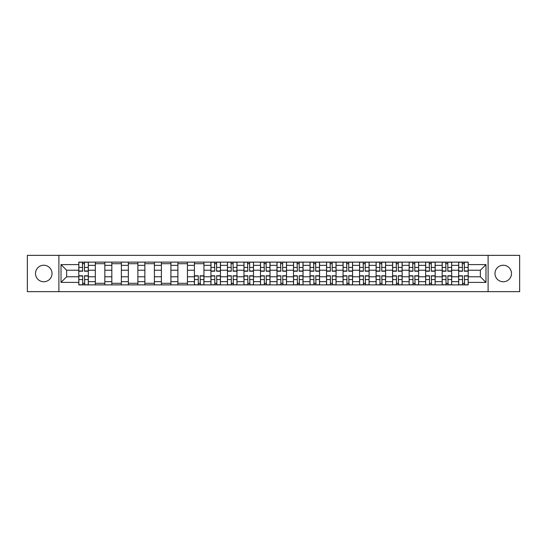 <?xml version="1.0" encoding="UTF-8"?>
<svg xmlns="http://www.w3.org/2000/svg" width="547" height="547" viewBox="0 0 547 547"><rect width="100%" height="100%" fill="white"/><g stroke="black" fill="none" stroke-linecap="round" stroke-linejoin="round"><path stroke-width="0.82" d="M503.24 265.24A8.26 8.26 0 0 0 494.98 273.5A8.26 8.26 0 0 0 503.24 281.76A8.26 8.26 0 0 0 511.5 273.5A8.26 8.26 0 0 0 503.24 265.24M43.76 265.24A8.26 8.26 0 0 0 35.5 273.5A8.26 8.26 0 0 0 43.76 281.76A8.26 8.26 0 0 0 52.02 273.5A8.26 8.26 0 0 0 43.76 265.24M488.102 291.654L519.65 291.654L519.65 255.346L27.35 255.346L27.35 291.654L488.102 291.654L488.102 255.346M95.322 284.884L95.322 265.35L88.334 265.35L88.334 284.884M88.334 265.35L88.334 262.116M95.322 265.35L95.322 262.116M104.846 262.116L104.846 284.884M111.834 284.884L111.834 262.116M121.366 262.116L121.366 284.884M128.354 284.884L128.354 262.116M137.878 262.116L137.878 284.884M144.866 284.884L144.866 262.116M154.398 262.116L154.398 284.884M161.386 284.884L161.386 262.116M170.91 262.116L170.91 284.884M177.898 284.884L177.898 262.116M187.43 262.116L187.43 284.884M194.417 284.884L194.417 262.116M203.942 262.116L203.942 284.884M210.93 284.884L210.93 262.116M220.462 262.116L220.462 284.884M227.449 284.884L227.449 262.116M236.974 262.116L236.974 284.884M243.962 284.884L243.962 262.116M253.493 262.116L253.493 284.884M260.475 284.884L260.475 262.116M270.006 262.116L270.006 284.884M276.994 284.884L276.994 262.116M286.525 262.116L286.525 284.884M293.507 284.884L293.507 262.116M303.038 262.116L303.038 284.884M310.026 284.884L310.026 262.116M319.551 262.116L319.551 284.884M326.538 284.884L326.538 262.116M336.07 262.116L336.07 284.884M343.058 284.884L343.058 262.116M352.583 262.116L352.583 284.884M359.57 284.884L359.57 262.116M369.102 262.116L369.102 284.884M376.09 284.884L376.09 262.116M385.614 262.116L385.614 284.884M392.602 284.884L392.602 262.116M402.134 262.116L402.134 284.884M409.122 284.884L409.122 262.116M418.646 262.116L418.646 284.884M425.634 284.884L425.634 262.116M435.166 262.116L435.166 284.884M442.154 284.884L442.154 262.116M451.678 262.116L451.678 284.884M458.666 284.884L458.666 262.116M458.666 276.782L451.678 276.782M442.154 276.782L435.166 276.782M425.634 276.782L418.646 276.782M409.122 276.782L402.134 276.782M392.602 276.782L385.614 276.782M376.09 276.782L369.102 276.782M359.57 276.782L352.583 276.782M343.058 276.782L336.07 276.782M326.538 276.782L319.551 276.782M310.026 276.782L303.038 276.782M293.507 276.782L286.525 276.782M276.994 276.782L270.006 276.782M260.475 276.782L253.493 276.782M243.962 276.782L236.974 276.782M227.449 276.782L220.462 276.782M210.93 276.782L203.942 276.782M194.417 276.782L187.43 276.782M177.898 276.782L170.91 276.782M161.386 276.782L154.398 276.782M144.866 276.782L137.878 276.782M128.354 276.782L121.366 276.782M111.834 276.782L104.846 276.782M95.322 276.782L88.334 276.782M458.666 270.218L451.678 270.218M442.154 270.218L435.166 270.218M425.634 270.218L418.646 270.218M409.122 270.218L402.134 270.218M392.602 270.218L385.614 270.218M376.09 270.218L369.102 270.218M359.57 270.218L352.583 270.218M343.058 270.218L336.07 270.218M326.538 270.218L319.551 270.218M310.026 270.218L303.038 270.218M293.507 270.218L286.525 270.218M276.994 270.218L270.006 270.218M260.475 270.218L253.493 270.218M243.962 270.218L236.974 270.218M227.449 270.218L220.462 270.218M210.93 270.218L203.942 270.218M194.417 270.218L187.43 270.218M177.898 270.218L170.91 270.218M161.386 270.218L154.398 270.218M144.866 270.218L137.878 270.218M128.354 270.218L121.366 270.218M111.834 270.218L104.846 270.218M95.322 270.218L88.334 270.218M66.631 276.782L78.802 276.782L78.802 270.218L66.631 270.218L66.631 276.782L61.018 282.396L61.018 264.604L78.802 264.604L78.802 270.218M468.198 270.218L468.198 276.782L480.369 276.782L480.369 270.218L468.198 270.218L468.198 262.116L78.802 262.116L78.802 264.604M468.198 264.604L485.982 264.604L485.982 282.396L468.198 282.396L468.198 276.782M78.802 276.782L78.802 284.884L468.198 284.884L468.198 282.396M78.802 282.396L61.018 282.396M58.898 291.654L58.898 255.346M84.47 283.291L82.665 283.291M82.665 263.709L84.47 263.709M104.846 283.291L95.322 283.291M95.322 263.709L104.846 263.709M121.366 283.291L111.834 283.291M111.834 263.709L121.366 263.709M137.878 283.291L128.354 283.291M128.354 263.709L137.878 263.709M154.398 283.291L144.866 283.291M144.866 263.709L154.398 263.709M170.91 283.291L161.386 283.291M161.386 263.709L170.91 263.709M187.43 283.291L177.898 283.291M177.898 263.709L187.43 263.709M200.079 283.291L198.281 283.291M194.417 263.709L203.942 263.709M216.591 283.291L214.793 283.291M214.793 263.709L216.591 263.709M233.111 283.291L231.313 283.291M231.313 263.709L233.111 263.709M249.623 283.291L247.825 283.291M247.825 263.709L249.623 263.709M266.143 283.291L264.345 283.291M264.345 263.709L266.143 263.709M282.655 283.291L280.857 283.291M280.857 263.709L282.655 263.709M299.175 283.291L297.377 283.291M297.377 263.709L299.175 263.709M315.687 283.291L313.889 283.291M313.889 263.709L315.687 263.709M332.207 283.291L330.409 283.291M330.409 263.709L332.207 263.709M348.719 283.291L346.921 283.291M346.921 263.709L348.719 263.709M365.239 283.291L363.44 283.291M363.44 263.709L365.239 263.709M381.751 283.291L379.953 283.291M379.953 263.709L381.751 263.709M398.271 283.291L396.472 283.291M396.472 263.709L398.271 263.709M414.783 283.291L412.985 283.291M412.985 263.709L414.783 263.709M431.303 283.291L429.498 283.291M429.498 263.709L431.303 263.709M447.815 283.291L446.017 283.291M446.017 263.709L447.815 263.709M464.335 283.291L462.53 283.291M462.53 263.709L464.335 263.709M61.018 264.604L66.631 270.218M480.369 276.782L485.982 282.396M480.369 270.218L485.982 264.604M84.47 271.223L84.47 262.225L88.279 262.225L88.279 271.223L84.47 271.223M82.665 263.599L84.47 263.599M84.785 262.225L78.857 262.225L78.857 271.223L82.665 271.223L82.351 262.225M82.665 275.777L82.665 284.775L78.857 284.775L78.857 275.777L82.665 275.777M84.47 283.401L82.665 283.401M82.351 284.775L88.279 284.775L88.279 275.777L84.47 275.777L84.785 284.775M216.591 271.223L216.591 262.225L220.407 262.225L220.407 271.223L216.591 271.223M214.793 263.599L216.591 263.599M216.913 262.225L210.985 262.225L210.985 271.223L214.793 271.223L214.479 262.225M233.111 271.223L233.111 262.225L236.919 262.225L236.919 271.223L233.111 271.223M231.313 263.599L233.111 263.599M233.425 262.225L227.497 262.225L227.497 271.223L231.313 271.223L230.991 262.225M249.623 271.223L249.623 262.225L253.439 262.225L253.439 271.223L249.623 271.223M247.825 263.599L249.623 263.599M249.945 262.225L244.017 262.225L244.017 271.223L247.825 271.223L247.511 262.225M266.143 271.223L266.143 262.225L269.951 262.225L269.951 271.223L266.143 271.223M264.345 263.599L266.143 263.599M266.457 262.225L260.529 262.225L260.529 271.223L264.345 271.223L264.023 262.225M282.655 271.223L282.655 262.225L286.471 262.225L286.471 271.223L282.655 271.223M280.857 263.599L282.655 263.599M282.977 262.225L277.049 262.225L277.049 271.223L280.857 271.223L280.543 262.225M299.175 271.223L299.175 262.225L302.983 262.225L302.983 271.223L299.175 271.223M297.377 263.599L299.175 263.599M299.489 262.225L293.561 262.225L293.561 271.223L297.377 271.223L297.055 262.225M315.687 271.223L315.687 262.225L319.503 262.225L319.503 271.223L315.687 271.223M313.889 263.599L315.687 263.599M316.009 262.225L310.081 262.225L310.081 271.223L313.889 271.223L313.575 262.225M332.207 271.223L332.207 262.225L336.015 262.225L336.015 271.223L332.207 271.223M330.409 263.599L332.207 263.599M332.521 262.225L326.593 262.225L326.593 271.223L330.409 271.223L330.087 262.225M348.719 271.223L348.719 262.225L352.535 262.225L352.535 271.223L348.719 271.223M346.921 263.599L348.719 263.599M349.041 262.225L343.113 262.225L343.113 271.223L346.921 271.223L346.607 262.225M365.239 271.223L365.239 262.225L369.047 262.225L369.047 271.223L365.239 271.223M363.44 263.599L365.239 263.599M365.553 262.225L359.625 262.225L359.625 271.223L363.44 271.223L363.119 262.225M381.751 271.223L381.751 262.225L385.567 262.225L385.567 271.223L381.751 271.223M379.953 263.599L381.751 263.599M382.073 262.225L376.145 262.225L376.145 271.223L379.953 271.223L379.639 262.225M398.271 271.223L398.271 262.225L402.079 262.225L402.079 271.223L398.271 271.223M396.472 263.599L398.271 263.599M398.585 262.225L392.657 262.225L392.657 271.223L396.472 271.223L396.151 262.225M414.783 271.223L414.783 262.225L418.599 262.225L418.599 271.223L414.783 271.223M412.985 263.599L414.783 263.599M415.105 262.225L409.177 262.225L409.177 271.223L412.985 271.223L412.67 262.225M431.303 271.223L431.303 262.225L435.111 262.225L435.111 271.223L431.303 271.223M429.498 263.599L431.303 263.599M431.617 262.225L425.689 262.225L425.689 271.223L429.498 271.223L429.183 262.225M198.281 275.777L198.281 284.775L194.465 284.775L194.465 275.777L198.281 275.777M200.079 283.401L198.281 283.401M197.959 284.775L203.887 284.775L203.887 275.777L200.079 275.777L200.393 284.775M214.793 275.777L214.793 284.775L210.985 284.775L210.985 275.777L214.793 275.777M216.591 283.401L214.793 283.401M214.479 284.775L220.407 284.775L220.407 275.777L216.591 275.777L216.913 284.775M231.313 275.777L231.313 284.775L227.497 284.775L227.497 275.777L231.313 275.777M233.111 283.401L231.313 283.401M230.991 284.775L236.919 284.775L236.919 275.777L233.111 275.777L233.425 284.775M247.825 275.777L247.825 284.775L244.017 284.775L244.017 275.777L247.825 275.777M249.623 283.401L247.825 283.401M247.511 284.775L253.439 284.775L253.439 275.777L249.623 275.777L249.945 284.775M264.345 275.777L264.345 284.775L260.529 284.775L260.529 275.777L264.345 275.777M266.143 283.401L264.345 283.401M264.023 284.775L269.951 284.775L269.951 275.777L266.143 275.777L266.457 284.775M280.857 275.777L280.857 284.775L277.049 284.775L277.049 275.777L280.857 275.777M282.655 283.401L280.857 283.401M280.543 284.775L286.471 284.775L286.471 275.777L282.655 275.777L282.977 284.775M297.377 275.777L297.377 284.775L293.561 284.775L293.561 275.777L297.377 275.777M299.175 283.401L297.377 283.401M297.055 284.775L302.983 284.775L302.983 275.777L299.175 275.777L299.489 284.775M313.889 275.777L313.889 284.775L310.081 284.775L310.081 275.777L313.889 275.777M315.687 283.401L313.889 283.401M313.575 284.775L319.503 284.775L319.503 275.777L315.687 275.777L316.009 284.775M330.409 275.777L330.409 284.775L326.593 284.775L326.593 275.777L330.409 275.777M332.207 283.401L330.409 283.401M330.087 284.775L336.015 284.775L336.015 275.777L332.207 275.777L332.521 284.775M346.921 275.777L346.921 284.775L343.113 284.775L343.113 275.777L346.921 275.777M348.719 283.401L346.921 283.401M346.607 284.775L352.535 284.775L352.535 275.777L348.719 275.777L349.041 284.775M363.44 275.777L363.44 284.775L359.625 284.775L359.625 275.777L363.44 275.777M365.239 283.401L363.44 283.401M363.119 284.775L369.047 284.775L369.047 275.777L365.239 275.777L365.553 284.775M379.953 275.777L379.953 284.775L376.145 284.775L376.145 275.777L379.953 275.777M381.751 283.401L379.953 283.401M379.639 284.775L385.567 284.775L385.567 275.777L381.751 275.777L382.073 284.775M396.472 275.777L396.472 284.775L392.657 284.775L392.657 275.777L396.472 275.777M398.271 283.401L396.472 283.401M396.151 284.775L402.079 284.775L402.079 275.777L398.271 275.777L398.585 284.775M412.985 275.777L412.985 284.775L409.177 284.775L409.177 275.777L412.985 275.777M414.783 283.401L412.985 283.401M412.67 284.775L418.599 284.775L418.599 275.777L414.783 275.777L415.105 284.775M429.498 275.777L429.498 284.775L425.689 284.775L425.689 275.777L429.498 275.777M431.303 283.401L429.498 283.401M429.183 284.775L435.111 284.775L435.111 275.777L431.303 275.777L431.617 284.775M447.815 271.223L447.815 262.225L451.631 262.225L451.631 271.223L447.815 271.223M446.017 263.599L447.815 263.599M448.137 262.225L442.208 262.225L442.208 271.223L446.017 271.223L445.702 262.225M446.017 275.777L446.017 284.775L442.208 284.775L442.208 275.777L446.017 275.777M447.815 283.401L446.017 283.401M445.702 284.775L451.631 284.775L451.631 275.777L447.815 275.777L448.137 284.775M464.335 271.223L464.335 262.225L468.143 262.225L468.143 271.223L464.335 271.223M462.53 263.599L464.335 263.599M464.649 262.225L458.721 262.225L458.721 271.223L462.53 271.223L462.215 262.225M462.53 275.777L462.53 284.775L458.721 284.775L458.721 275.777L462.53 275.777M464.335 283.401L462.53 283.401M462.215 284.775L468.143 284.775L468.143 275.777L464.335 275.777L464.649 284.775M442.154 265.35L435.166 265.35M425.634 265.35L418.646 265.35M409.122 265.35L402.134 265.35M392.602 265.35L385.614 265.35M376.09 265.35L369.102 265.35M359.57 265.35L352.583 265.35M343.058 265.35L336.07 265.35M326.538 265.35L319.551 265.35M310.026 265.35L303.038 265.35M293.507 265.35L286.525 265.35M276.994 265.35L270.006 265.35M260.475 265.35L253.493 265.35M243.962 265.35L236.974 265.35M227.449 265.35L220.462 265.35M210.93 265.35L203.942 265.35M194.417 265.35L187.43 265.35M177.898 265.35L170.91 265.35M161.386 265.35L154.398 265.35M144.866 265.35L137.878 265.35M128.354 265.35L121.366 265.35M111.834 265.35L104.846 265.35M458.666 265.35L451.678 265.35M442.154 281.65L435.166 281.65M425.634 281.65L418.646 281.65M409.122 281.65L402.134 281.65M392.602 281.65L385.614 281.65M376.09 281.65L369.102 281.65M359.57 281.65L352.583 281.65M343.058 281.65L336.07 281.65M326.538 281.65L319.551 281.65M310.026 281.65L303.038 281.65M293.507 281.65L286.525 281.65M276.994 281.65L270.006 281.65M260.475 281.65L253.493 281.65M243.962 281.65L236.974 281.65M227.449 281.65L220.462 281.65M210.93 281.65L203.942 281.65M194.417 281.65L187.43 281.65M177.898 281.65L170.91 281.65M161.386 281.65L154.398 281.65M144.866 281.65L137.878 281.65M128.354 281.65L121.366 281.65M111.834 281.65L104.846 281.65M95.322 281.65L88.334 281.65M458.666 281.65L451.678 281.65M84.47 270.997L88.279 270.997M84.47 267.428L88.279 267.428M78.857 270.997L82.665 270.997M78.857 267.428L82.665 267.428M82.665 276.003L78.857 276.003M82.665 279.572L78.857 279.572M88.279 276.003L84.47 276.003M88.279 279.572L84.47 279.572M216.591 270.997L220.407 270.997M216.591 267.428L220.407 267.428M210.985 270.997L214.793 270.997M210.985 267.428L214.793 267.428M233.111 270.997L236.919 270.997M233.111 267.428L236.919 267.428M227.497 270.997L231.313 270.997M227.497 267.428L231.313 267.428M249.623 270.997L253.439 270.997M249.623 267.428L253.439 267.428M244.017 270.997L247.825 270.997M244.017 267.428L247.825 267.428M266.143 270.997L269.951 270.997M266.143 267.428L269.951 267.428M260.529 270.997L264.345 270.997M260.529 267.428L264.345 267.428M282.655 270.997L286.471 270.997M282.655 267.428L286.471 267.428M277.049 270.997L280.857 270.997M277.049 267.428L280.857 267.428M299.175 270.997L302.983 270.997M299.175 267.428L302.983 267.428M293.561 270.997L297.377 270.997M293.561 267.428L297.377 267.428M315.687 270.997L319.503 270.997M315.687 267.428L319.503 267.428M310.081 270.997L313.889 270.997M310.081 267.428L313.889 267.428M332.207 270.997L336.015 270.997M332.207 267.428L336.015 267.428M326.593 270.997L330.409 270.997M326.593 267.428L330.409 267.428M348.719 270.997L352.535 270.997M348.719 267.428L352.535 267.428M343.113 270.997L346.921 270.997M343.113 267.428L346.921 267.428M365.239 270.997L369.047 270.997M365.239 267.428L369.047 267.428M359.625 270.997L363.44 270.997M359.625 267.428L363.44 267.428M381.751 270.997L385.567 270.997M381.751 267.428L385.567 267.428M376.145 270.997L379.953 270.997M376.145 267.428L379.953 267.428M398.271 270.997L402.079 270.997M398.271 267.428L402.079 267.428M392.657 270.997L396.472 270.997M392.657 267.428L396.472 267.428M414.783 270.997L418.599 270.997M414.783 267.428L418.599 267.428M409.177 270.997L412.985 270.997M409.177 267.428L412.985 267.428M431.303 270.997L435.111 270.997M431.303 267.428L435.111 267.428M425.689 270.997L429.498 270.997M425.689 267.428L429.498 267.428M198.281 276.003L194.465 276.003M198.281 279.572L194.465 279.572M203.887 276.003L200.079 276.003M203.887 279.572L200.079 279.572M214.793 276.003L210.985 276.003M214.793 279.572L210.985 279.572M220.407 276.003L216.591 276.003M220.407 279.572L216.591 279.572M231.313 276.003L227.497 276.003M231.313 279.572L227.497 279.572M236.919 276.003L233.111 276.003M236.919 279.572L233.111 279.572M247.825 276.003L244.017 276.003M247.825 279.572L244.017 279.572M253.439 276.003L249.623 276.003M253.439 279.572L249.623 279.572M264.345 276.003L260.529 276.003M264.345 279.572L260.529 279.572M269.951 276.003L266.143 276.003M269.951 279.572L266.143 279.572M280.857 276.003L277.049 276.003M280.857 279.572L277.049 279.572M286.471 276.003L282.655 276.003M286.471 279.572L282.655 279.572M297.377 276.003L293.561 276.003M297.377 279.572L293.561 279.572M302.983 276.003L299.175 276.003M302.983 279.572L299.175 279.572M313.889 276.003L310.081 276.003M313.889 279.572L310.081 279.572M319.503 276.003L315.687 276.003M319.503 279.572L315.687 279.572M330.409 276.003L326.593 276.003M330.409 279.572L326.593 279.572M336.015 276.003L332.207 276.003M336.015 279.572L332.207 279.572M346.921 276.003L343.113 276.003M346.921 279.572L343.113 279.572M352.535 276.003L348.719 276.003M352.535 279.572L348.719 279.572M363.44 276.003L359.625 276.003M363.44 279.572L359.625 279.572M369.047 276.003L365.239 276.003M369.047 279.572L365.239 279.572M379.953 276.003L376.145 276.003M379.953 279.572L376.145 279.572M385.567 276.003L381.751 276.003M385.567 279.572L381.751 279.572M396.472 276.003L392.657 276.003M396.472 279.572L392.657 279.572M402.079 276.003L398.271 276.003M402.079 279.572L398.271 279.572M412.985 276.003L409.177 276.003M412.985 279.572L409.177 279.572M418.599 276.003L414.783 276.003M418.599 279.572L414.783 279.572M429.498 276.003L425.689 276.003M429.498 279.572L425.689 279.572M435.111 276.003L431.303 276.003M435.111 279.572L431.303 279.572M447.815 270.997L451.631 270.997M447.815 267.428L451.631 267.428M442.208 270.997L446.017 270.997M442.208 267.428L446.017 267.428M446.017 276.003L442.208 276.003M446.017 279.572L442.208 279.572M451.631 276.003L447.815 276.003M451.631 279.572L447.815 279.572M464.335 270.997L468.143 270.997M464.335 267.428L468.143 267.428M458.721 270.997L462.53 270.997M458.721 267.428L462.53 267.428M462.53 276.003L458.721 276.003M462.53 279.572L458.721 279.572M468.143 276.003L464.335 276.003M468.143 279.572L464.335 279.572"/></g></svg>
